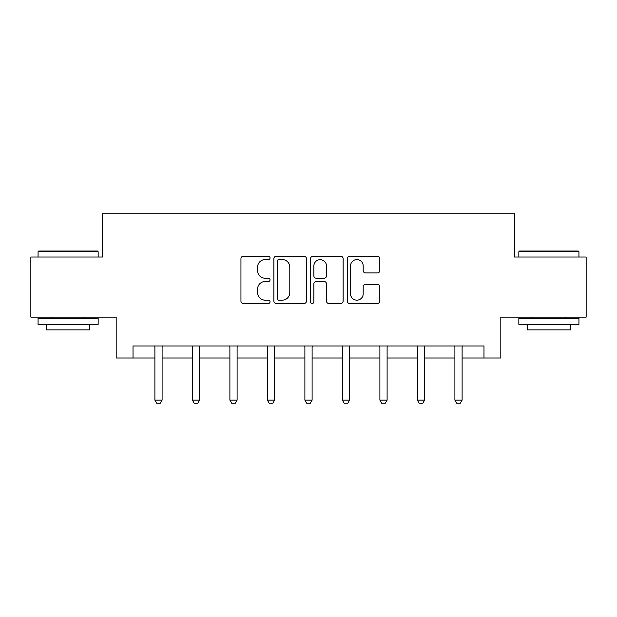 <?xml version="1.0" encoding="UTF-8"?>
<svg xmlns="http://www.w3.org/2000/svg" width="617" height="617" viewBox="0 0 617 617"><rect width="100%" height="100%" fill="white"/><g stroke="black" fill="none" stroke-linecap="round" stroke-linejoin="round"><path stroke-width="0.93" d="M270.038 257.929A1.65 1.65 0 0 0 268.387 256.271L243.314 256.271A2.36 2.36 0 0 0 240.954 258.631L240.954 301.104A2.36 2.36 0 0 0 243.314 303.464L268.387 303.464A1.65 1.65 0 0 0 270.038 301.813A1.65 1.65 0 0 0 268.387 300.163L265.14 300.163A7.551 7.551 0 0 1 257.59 292.612L257.59 289.072A7.551 7.551 0 0 1 265.14 281.522L268.387 281.522A1.65 1.65 0 0 0 270.038 279.871A1.65 1.65 0 0 0 268.387 278.221L265.14 278.221A7.551 7.551 0 0 1 257.59 270.67L257.59 267.13A7.551 7.551 0 0 1 265.14 259.58L268.387 259.58A1.65 1.65 0 0 0 270.038 257.929M377.457 272.907A2.36 2.36 0 0 0 379.817 270.547L379.817 258.631A2.36 2.36 0 0 0 377.457 256.271L349.615 256.271A2.36 2.36 0 0 0 347.255 258.631L347.255 301.104A2.36 2.36 0 0 0 349.615 303.464L377.457 303.464A2.36 2.36 0 0 0 379.817 301.104L379.817 286.712A2.36 2.36 0 0 0 377.457 284.352L365.542 284.352A2.36 2.36 0 0 0 363.182 286.712L363.182 293.854A6.309 6.309 0 0 1 356.873 300.163A6.309 6.309 0 0 1 350.556 293.854L350.556 265.888A6.309 6.309 0 0 1 356.873 259.58A6.309 6.309 0 0 1 363.182 265.888L363.182 270.547A2.36 2.36 0 0 0 365.542 272.907L377.457 272.907M133.017 357.999L133.017 345.975L483.983 345.975L483.983 357.999L500.811 357.999L500.811 317.13L586.15 317.13L586.15 257.034L514.516 257.034L514.516 213.76L102.484 213.76L102.484 257.034L30.85 257.034L30.85 317.13L116.189 317.13L116.189 357.999L154.89 357.999M306.433 258.631A2.36 2.36 0 0 0 304.073 256.271L276.231 256.271A2.36 2.36 0 0 0 273.871 258.631L273.871 301.104A2.36 2.36 0 0 0 276.231 303.464L304.073 303.464A2.36 2.36 0 0 0 306.433 301.104L306.433 258.631M312.927 256.271L340.769 256.271A2.36 2.36 0 0 1 343.129 258.631L343.129 301.104A2.36 2.36 0 0 1 340.769 303.464L328.853 303.464A2.36 2.36 0 0 1 326.493 301.104L326.493 283.882A2.36 2.36 0 0 0 324.133 281.522L316.228 281.522A2.36 2.36 0 0 0 313.868 283.882L313.868 301.813A1.65 1.65 0 0 1 312.217 303.464A1.65 1.65 0 0 1 310.567 301.813L310.567 258.631A2.36 2.36 0 0 1 312.927 256.271M162.101 357.999L192.388 357.999M199.607 357.999L229.894 357.999M237.105 357.999L267.392 357.999M274.604 357.999L304.891 357.999M312.109 357.999L342.396 357.999M349.608 357.999L379.895 357.999M387.106 357.999L417.393 357.999M424.612 357.999L454.899 357.999M462.11 357.999L483.983 357.999M278.83 259.58A1.65 1.65 0 0 0 277.18 261.23L277.18 298.512A1.65 1.65 0 0 0 278.83 300.163L282.247 300.163A7.551 7.551 0 0 0 289.797 292.612L289.797 267.13A7.551 7.551 0 0 0 282.247 259.58L278.83 259.58M326.493 266.004A6.309 6.309 0 0 0 320.177 259.695A6.309 6.309 0 0 0 313.868 266.004L313.868 275.861A2.36 2.36 0 0 0 316.228 278.221L324.133 278.221A2.36 2.36 0 0 0 326.493 275.861L326.493 266.004M162.379 345.975L162.217 346.499A2.406 2.406 0 0 0 162.101 347.224L162.101 400.109L160.297 403.24L156.695 403.24L154.89 400.109L154.89 347.224A2.406 2.406 0 0 0 154.774 346.499L154.612 345.975M154.89 400.109L162.101 400.109M38.786 251.026L97.44 251.026L98.157 251.744L38.061 251.744L38.786 251.026M68.109 324.341L38.061 324.341L38.061 318.333L98.157 318.333L98.157 324.341L68.109 324.341M89.743 324.341L89.743 329.871L46.476 329.871L46.476 324.341M519.56 251.026L578.214 251.026L578.939 251.744L518.843 251.744L519.56 251.026M548.891 324.341L518.843 324.341L518.843 318.333L578.939 318.333L578.939 324.341L548.891 324.341M570.524 324.341L570.524 329.871L527.257 329.871L527.257 324.341M199.885 345.975L199.715 346.499A2.406 2.406 0 0 0 199.607 347.224L199.607 400.109L197.802 403.24L194.193 403.24L192.388 400.109L192.388 347.224A2.406 2.406 0 0 0 192.28 346.499L192.111 345.975M192.388 400.109L199.607 400.109M237.383 345.975L237.221 346.499A2.406 2.406 0 0 0 237.105 347.224L237.105 400.109L235.301 403.24L231.699 403.24L229.894 400.109L229.894 347.224A2.406 2.406 0 0 0 229.779 346.499L229.617 345.975M229.894 400.109L237.105 400.109M274.881 345.975L274.719 346.499A2.406 2.406 0 0 0 274.604 347.224L274.604 400.109L272.799 403.24L269.197 403.24L267.392 400.109L267.392 347.224A2.406 2.406 0 0 0 267.277 346.499L267.115 345.975M267.392 400.109L274.604 400.109M312.387 345.975L312.217 346.499A2.406 2.406 0 0 0 312.109 347.224L312.109 400.109L310.305 403.24L306.695 403.24L304.891 400.109L304.891 347.224A2.406 2.406 0 0 0 304.783 346.499L304.613 345.975M304.891 400.109L312.109 400.109M349.885 345.975L349.723 346.499A2.406 2.406 0 0 0 349.608 347.224L349.608 400.109L347.803 403.24L344.201 403.24L342.396 400.109L342.396 347.224A2.406 2.406 0 0 0 342.281 346.499L342.119 345.975M342.396 400.109L349.608 400.109M387.383 345.975L387.221 346.499A2.406 2.406 0 0 0 387.106 347.224L387.106 400.109L385.301 403.24L381.699 403.24L379.895 400.109L379.895 347.224A2.406 2.406 0 0 0 379.779 346.499L379.617 345.975M379.895 400.109L387.106 400.109M424.889 345.975L424.72 346.499A2.406 2.406 0 0 0 424.612 347.224L424.612 400.109L422.807 403.24L419.198 403.24L417.393 400.109L417.393 347.224A2.406 2.406 0 0 0 417.285 346.499L417.115 345.975M417.393 400.109L424.612 400.109M462.388 345.975L462.226 346.499A2.406 2.406 0 0 0 462.11 347.224L462.11 400.109L460.305 403.24L456.703 403.24L454.899 400.109L454.899 347.224A2.406 2.406 0 0 0 454.783 346.499L454.621 345.975M454.899 400.109L462.11 400.109M38.061 257.034L38.061 251.744M51.766 318.333L51.766 317.13M84.46 318.333L84.46 317.13M98.157 257.034L98.157 251.744M518.843 257.034L518.843 251.744M532.54 318.333L532.54 317.13M565.234 318.333L565.234 317.13M578.939 257.034L578.939 251.744"/></g></svg>
